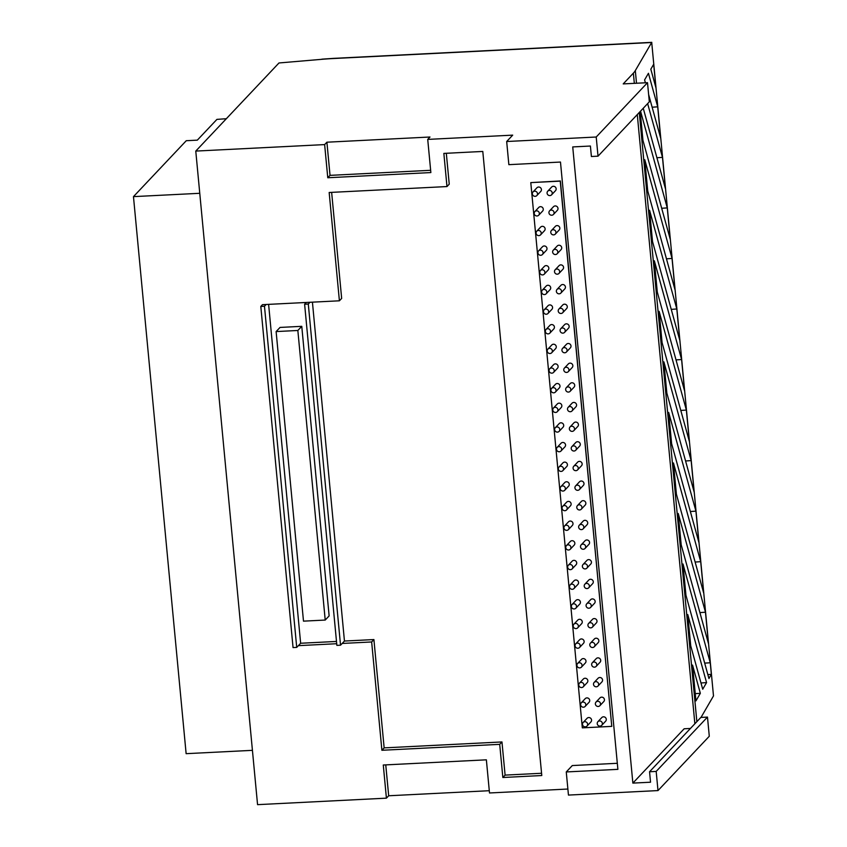 <?xml version="1.0" encoding="UTF-8"?>
<svg xmlns="http://www.w3.org/2000/svg" width="847" height="847" viewBox="0 0 847 847"><rect width="100%" height="100%" fill="white"/><g stroke="black" fill="none" stroke-linecap="round" stroke-linejoin="round"><path stroke-width="1.27" d="M549.407 190.437A2.647 2.53 -136.6 0 0 547.342 194.069A2.647 2.53 -136.6 0 0 551.577 194.831A2.647 2.53 -136.6 0 0 549.407 190.437M551.577 194.831L555.494 190.681A2.647 2.53 -136.6 0 0 553.324 186.287A2.647 2.53 -136.6 0 0 551.651 187.049L547.734 191.2M534.679 191.178A2.647 2.53 -136.6 0 0 532.615 194.81A2.647 2.53 -136.6 0 0 536.85 195.572A2.647 2.53 -136.6 0 0 534.679 191.178M536.85 195.572L540.767 191.422A2.647 2.53 -136.6 0 0 538.597 187.028A2.647 2.53 -136.6 0 0 536.924 187.79L533.007 191.941M551.27 210.088A2.647 2.53 -136.6 0 0 549.195 213.719A2.647 2.53 -136.6 0 0 553.43 214.471A2.647 2.53 -136.6 0 0 551.27 210.088M553.43 214.471L557.347 210.331A2.647 2.53 -136.6 0 0 555.177 205.937A2.647 2.53 -136.6 0 0 553.504 206.7L549.587 210.85M536.543 210.829A2.647 2.53 -136.6 0 0 534.468 214.46A2.647 2.53 -136.6 0 0 538.703 215.212A2.647 2.53 -136.6 0 0 536.543 210.829M538.703 215.212L542.62 211.072A2.647 2.53 -136.6 0 0 540.46 206.679A2.647 2.53 -136.6 0 0 538.777 207.441L534.859 211.591M553.123 229.728A2.647 2.53 -136.6 0 0 551.048 233.37A2.647 2.53 -136.6 0 0 555.283 234.121A2.647 2.53 -136.6 0 0 553.123 229.728M555.283 234.121L559.2 229.982A2.647 2.53 -136.6 0 0 557.04 225.588A2.647 2.53 -136.6 0 0 555.367 226.35L551.45 230.5M538.396 230.469A2.647 2.53 -136.6 0 0 536.331 234.111A2.647 2.53 -136.6 0 0 540.555 234.863A2.647 2.53 -136.6 0 0 538.396 230.469M540.555 234.863L544.473 230.723A2.647 2.53 -136.6 0 0 542.313 226.329A2.647 2.53 -136.6 0 0 540.64 227.091L536.723 231.242M554.976 249.378A2.647 2.53 -136.6 0 0 552.911 253.02A2.647 2.53 -136.6 0 0 557.146 253.772A2.647 2.53 -136.6 0 0 554.976 249.378M557.146 253.772L561.063 249.621A2.647 2.53 -136.6 0 0 558.893 245.228A2.647 2.53 -136.6 0 0 557.22 246.001L553.303 250.151M540.248 250.119A2.647 2.53 -136.6 0 0 538.184 253.761A2.647 2.53 -136.6 0 0 542.419 254.513A2.647 2.53 -136.6 0 0 540.248 250.119M542.419 254.513L546.336 250.363A2.647 2.53 -136.6 0 0 544.166 245.969A2.647 2.53 -136.6 0 0 542.493 246.742L538.576 250.892M556.839 269.028A2.647 2.53 -136.6 0 0 554.764 272.66A2.647 2.53 -136.6 0 0 558.999 273.422A2.647 2.53 -136.6 0 0 556.839 269.028M558.999 273.422L562.916 269.272A2.647 2.53 -136.6 0 0 560.756 264.878A2.647 2.53 -136.6 0 0 559.073 265.651L555.156 269.791M542.112 269.77A2.647 2.53 -136.6 0 0 540.037 273.401A2.647 2.53 -136.6 0 0 544.272 274.163A2.647 2.53 -136.6 0 0 542.112 269.77M544.272 274.163L548.189 270.013A2.647 2.53 -136.6 0 0 546.029 265.619A2.647 2.53 -136.6 0 0 544.346 266.392L540.428 270.532M558.692 288.679A2.647 2.53 -136.6 0 0 556.627 292.31A2.647 2.53 -136.6 0 0 560.862 293.073A2.647 2.53 -136.6 0 0 558.692 288.679M560.862 293.073L564.78 288.922A2.647 2.53 -136.6 0 0 562.609 284.528A2.647 2.53 -136.6 0 0 560.936 285.291L557.019 289.441M543.965 289.42A2.647 2.53 -136.6 0 0 541.9 293.051A2.647 2.53 -136.6 0 0 546.135 293.814A2.647 2.53 -136.6 0 0 543.965 289.42M546.135 293.814L550.052 289.663A2.647 2.53 -136.6 0 0 547.882 285.27A2.647 2.53 -136.6 0 0 546.209 286.032L542.292 290.182M560.555 308.329A2.647 2.53 -136.6 0 0 558.48 311.961A2.647 2.53 -136.6 0 0 562.715 312.723A2.647 2.53 -136.6 0 0 560.555 308.329M562.715 312.723L566.632 308.573A2.647 2.53 -136.6 0 0 564.473 304.179A2.647 2.53 -136.6 0 0 562.789 304.941L558.872 309.091M545.828 309.07A2.647 2.53 -136.6 0 0 543.753 312.702A2.647 2.53 -136.6 0 0 547.988 313.464A2.647 2.53 -136.6 0 0 545.828 309.07M547.988 313.464L551.905 309.314A2.647 2.53 -136.6 0 0 549.745 304.92A2.647 2.53 -136.6 0 0 548.062 305.682L544.145 309.833M562.408 327.98A2.647 2.53 -136.6 0 0 560.343 331.611A2.647 2.53 -136.6 0 0 564.578 332.373A2.647 2.53 -136.6 0 0 562.408 327.98M564.578 332.373L568.496 328.223A2.647 2.53 -136.6 0 0 566.325 323.829A2.647 2.53 -136.6 0 0 564.653 324.592L560.735 328.742M547.681 328.721A2.647 2.53 -136.6 0 0 545.616 332.352A2.647 2.53 -136.6 0 0 549.851 333.115A2.647 2.53 -136.6 0 0 547.681 328.721M549.851 333.115L553.769 328.964A2.647 2.53 -136.6 0 0 551.598 324.57A2.647 2.53 -136.6 0 0 549.925 325.333L546.008 329.483M564.271 347.619A2.647 2.53 -136.6 0 0 562.196 351.261A2.647 2.53 -136.6 0 0 566.431 352.013A2.647 2.53 -136.6 0 0 564.271 347.619M566.431 352.013L570.349 347.873A2.647 2.53 -136.6 0 0 568.178 343.48A2.647 2.53 -136.6 0 0 566.505 344.242L562.588 348.392M549.544 348.361A2.647 2.53 -136.6 0 0 547.469 352.003A2.647 2.53 -136.6 0 0 551.704 352.754A2.647 2.53 -136.6 0 0 549.544 348.361M551.704 352.754L555.621 348.615A2.647 2.53 -136.6 0 0 553.462 344.221A2.647 2.53 -136.6 0 0 551.778 344.983L547.861 349.133M566.124 367.27A2.647 2.53 -136.6 0 0 564.049 370.912A2.647 2.53 -136.6 0 0 568.284 371.664A2.647 2.53 -136.6 0 0 566.124 367.27M568.284 371.664L572.201 367.513A2.647 2.53 -136.6 0 0 570.042 363.13A2.647 2.53 -136.6 0 0 568.369 363.892L564.451 368.043M551.397 368.011A2.647 2.53 -136.6 0 0 549.332 371.653A2.647 2.53 -136.6 0 0 553.557 372.405A2.647 2.53 -136.6 0 0 551.397 368.011M553.557 372.405L557.474 368.254A2.647 2.53 -136.6 0 0 555.314 363.871A2.647 2.53 -136.6 0 0 553.642 364.634L549.724 368.784M567.977 386.92A2.647 2.53 -136.6 0 0 565.912 390.552A2.647 2.53 -136.6 0 0 570.147 391.314A2.647 2.53 -136.6 0 0 567.977 386.92M570.147 391.314L574.065 387.164A2.647 2.53 -136.6 0 0 571.894 382.77A2.647 2.53 -136.6 0 0 570.222 383.543L566.304 387.682M553.25 387.661A2.647 2.53 -136.6 0 0 551.185 391.293A2.647 2.53 -136.6 0 0 555.42 392.055A2.647 2.53 -136.6 0 0 553.25 387.661M555.42 392.055L559.338 387.905A2.647 2.53 -136.6 0 0 557.167 383.511A2.647 2.53 -136.6 0 0 555.494 384.284L551.577 388.424M569.84 406.571A2.647 2.53 -136.6 0 0 567.765 410.202A2.647 2.53 -136.6 0 0 572 410.964A2.647 2.53 -136.6 0 0 569.84 406.571M572 410.964L575.918 406.814A2.647 2.53 -136.6 0 0 573.758 402.42A2.647 2.53 -136.6 0 0 572.074 403.183L568.157 407.333M555.113 407.312A2.647 2.53 -136.6 0 0 553.038 410.943A2.647 2.53 -136.6 0 0 557.273 411.706A2.647 2.53 -136.6 0 0 555.113 407.312M557.273 411.706L561.19 407.555A2.647 2.53 -136.6 0 0 559.031 403.161A2.647 2.53 -136.6 0 0 557.347 403.924L553.43 408.074M571.693 426.221A2.647 2.53 -136.6 0 0 569.629 429.853A2.647 2.53 -136.6 0 0 573.864 430.615A2.647 2.53 -136.6 0 0 571.693 426.221M573.864 430.615L577.781 426.465A2.647 2.53 -136.6 0 0 575.611 422.071A2.647 2.53 -136.6 0 0 573.938 422.833L570.02 426.983M556.966 426.962A2.647 2.53 -136.6 0 0 554.901 430.594A2.647 2.53 -136.6 0 0 559.136 431.356A2.647 2.53 -136.6 0 0 556.966 426.962M559.136 431.356L563.054 427.206A2.647 2.53 -136.6 0 0 560.883 422.812A2.647 2.53 -136.6 0 0 559.211 423.574L555.293 427.724M573.557 445.871A2.647 2.53 -136.6 0 0 571.481 449.503A2.647 2.53 -136.6 0 0 575.716 450.265A2.647 2.53 -136.6 0 0 573.557 445.871M575.716 450.265L579.634 446.115A2.647 2.53 -136.6 0 0 577.474 441.721A2.647 2.53 -136.6 0 0 575.791 442.483L571.873 446.634M558.829 446.613A2.647 2.53 -136.6 0 0 556.754 450.244A2.647 2.53 -136.6 0 0 560.989 451.006A2.647 2.53 -136.6 0 0 558.829 446.613M560.989 451.006L564.907 446.856A2.647 2.53 -136.6 0 0 562.747 442.462A2.647 2.53 -136.6 0 0 561.063 443.225L557.146 447.375M575.409 465.522A2.647 2.53 -136.6 0 0 573.345 469.153A2.647 2.53 -136.6 0 0 577.58 469.905A2.647 2.53 -136.6 0 0 575.409 465.522M577.58 469.905L581.497 465.765A2.647 2.53 -136.6 0 0 579.327 461.371A2.647 2.53 -136.6 0 0 577.654 462.134L573.737 466.284M560.682 466.263A2.647 2.53 -136.6 0 0 558.618 469.894A2.647 2.53 -136.6 0 0 562.853 470.646A2.647 2.53 -136.6 0 0 560.682 466.263M562.853 470.646L566.77 466.506A2.647 2.53 -136.6 0 0 564.6 462.113A2.647 2.53 -136.6 0 0 562.927 462.875L559.009 467.025M577.273 485.162A2.647 2.53 -136.6 0 0 575.198 488.804A2.647 2.53 -136.6 0 0 579.433 489.555A2.647 2.53 -136.6 0 0 577.273 485.162M579.433 489.555L583.35 485.405A2.647 2.53 -136.6 0 0 581.18 481.022A2.647 2.53 -136.6 0 0 579.507 481.784L575.589 485.934M562.546 485.903A2.647 2.53 -136.6 0 0 560.47 489.545A2.647 2.53 -136.6 0 0 564.705 490.297A2.647 2.53 -136.6 0 0 562.546 485.903M564.705 490.297L568.623 486.146A2.647 2.53 -136.6 0 0 566.463 481.763A2.647 2.53 -136.6 0 0 564.78 482.525L560.862 486.676M579.126 504.812A2.647 2.53 -136.6 0 0 577.051 508.454A2.647 2.53 -136.6 0 0 581.286 509.206A2.647 2.53 -136.6 0 0 579.126 504.812M581.286 509.206L585.203 505.056A2.647 2.53 -136.6 0 0 583.043 500.662A2.647 2.53 -136.6 0 0 581.37 501.435L577.453 505.585M564.398 505.553A2.647 2.53 -136.6 0 0 562.334 509.195A2.647 2.53 -136.6 0 0 566.558 509.947A2.647 2.53 -136.6 0 0 564.398 505.553M566.558 509.947L570.476 505.797A2.647 2.53 -136.6 0 0 568.316 501.403A2.647 2.53 -136.6 0 0 566.643 502.176L562.726 506.326M580.978 524.462A2.647 2.53 -136.6 0 0 578.914 528.094A2.647 2.53 -136.6 0 0 583.149 528.856A2.647 2.53 -136.6 0 0 580.978 524.462M583.149 528.856L587.066 524.706A2.647 2.53 -136.6 0 0 584.896 520.312A2.647 2.53 -136.6 0 0 583.223 521.085L579.306 525.225M566.251 525.204A2.647 2.53 -136.6 0 0 564.187 528.835A2.647 2.53 -136.6 0 0 568.422 529.597A2.647 2.53 -136.6 0 0 566.251 525.204M568.422 529.597L572.339 525.447A2.647 2.53 -136.6 0 0 570.169 521.053A2.647 2.53 -136.6 0 0 568.496 521.826L564.578 525.966M582.842 544.113A2.647 2.53 -136.6 0 0 580.767 547.744A2.647 2.53 -136.6 0 0 585.002 548.507A2.647 2.53 -136.6 0 0 582.842 544.113M585.002 548.507L588.919 544.356A2.647 2.53 -136.6 0 0 586.759 539.963A2.647 2.53 -136.6 0 0 585.076 540.725L581.158 544.875M568.115 544.854A2.647 2.53 -136.6 0 0 566.04 548.485A2.647 2.53 -136.6 0 0 570.275 549.248A2.647 2.53 -136.6 0 0 568.115 544.854M570.275 549.248L574.192 545.097A2.647 2.53 -136.6 0 0 572.032 540.704A2.647 2.53 -136.6 0 0 570.349 541.466L566.431 545.616M584.695 563.763A2.647 2.53 -136.6 0 0 582.63 567.395A2.647 2.53 -136.6 0 0 586.865 568.157A2.647 2.53 -136.6 0 0 584.695 563.763M586.865 568.157L590.783 564.007A2.647 2.53 -136.6 0 0 588.612 559.613A2.647 2.53 -136.6 0 0 586.939 560.375L583.022 564.526M569.967 564.504A2.647 2.53 -136.6 0 0 567.903 568.136A2.647 2.53 -136.6 0 0 572.138 568.898A2.647 2.53 -136.6 0 0 569.967 564.504M572.138 568.898L576.055 564.748A2.647 2.53 -136.6 0 0 573.885 560.354A2.647 2.53 -136.6 0 0 572.212 561.116L568.295 565.267M586.558 583.414A2.647 2.53 -136.6 0 0 584.483 587.045A2.647 2.53 -136.6 0 0 588.718 587.807A2.647 2.53 -136.6 0 0 586.558 583.414M588.718 587.807L592.635 583.657A2.647 2.53 -136.6 0 0 590.475 579.263A2.647 2.53 -136.6 0 0 588.792 580.026L584.875 584.176M571.831 584.155A2.647 2.53 -136.6 0 0 569.756 587.786A2.647 2.53 -136.6 0 0 573.991 588.549A2.647 2.53 -136.6 0 0 571.831 584.155M573.991 588.549L577.908 584.398A2.647 2.53 -136.6 0 0 575.748 580.004A2.647 2.53 -136.6 0 0 574.065 580.767L570.147 584.917M588.411 603.053A2.647 2.53 -136.6 0 0 586.346 606.696A2.647 2.53 -136.6 0 0 590.581 607.447A2.647 2.53 -136.6 0 0 588.411 603.053M590.581 607.447L594.499 603.308A2.647 2.53 -136.6 0 0 592.328 598.914A2.647 2.53 -136.6 0 0 590.655 599.676L586.738 603.826M573.684 603.795A2.647 2.53 -136.6 0 0 571.619 607.437A2.647 2.53 -136.6 0 0 575.854 608.188A2.647 2.53 -136.6 0 0 573.684 603.795M575.854 608.188L579.772 604.049A2.647 2.53 -136.6 0 0 577.601 599.655A2.647 2.53 -136.6 0 0 575.928 600.417L572.011 604.567M590.274 622.704A2.647 2.53 -136.6 0 0 588.199 626.346A2.647 2.53 -136.6 0 0 592.434 627.098A2.647 2.53 -136.6 0 0 590.274 622.704M592.434 627.098L596.352 622.947A2.647 2.53 -136.6 0 0 594.181 618.564A2.647 2.53 -136.6 0 0 592.508 619.326L588.591 623.477M575.547 623.445A2.647 2.53 -136.6 0 0 573.472 627.087A2.647 2.53 -136.6 0 0 577.707 627.839A2.647 2.53 -136.6 0 0 575.547 623.445M577.707 627.839L581.624 623.688A2.647 2.53 -136.6 0 0 579.464 619.305A2.647 2.53 -136.6 0 0 577.781 620.068L573.864 624.218M592.127 642.354A2.647 2.53 -136.6 0 0 590.052 645.986A2.647 2.53 -136.6 0 0 594.287 646.748A2.647 2.53 -136.6 0 0 592.127 642.354M594.287 646.748L598.204 642.598A2.647 2.53 -136.6 0 0 596.044 638.204A2.647 2.53 -136.6 0 0 594.372 638.977L590.454 643.117M577.4 643.095A2.647 2.53 -136.6 0 0 575.335 646.727A2.647 2.53 -136.6 0 0 579.56 647.489A2.647 2.53 -136.6 0 0 577.4 643.095M579.56 647.489L583.477 643.339A2.647 2.53 -136.6 0 0 581.317 638.945A2.647 2.53 -136.6 0 0 579.644 639.718L575.727 643.858M593.98 662.005A2.647 2.53 -136.6 0 0 591.915 665.636A2.647 2.53 -136.6 0 0 596.15 666.398A2.647 2.53 -136.6 0 0 593.98 662.005M596.15 666.398L600.068 662.248A2.647 2.53 -136.6 0 0 597.897 657.854A2.647 2.53 -136.6 0 0 596.224 658.617L592.307 662.767M579.253 662.746A2.647 2.53 -136.6 0 0 577.188 666.377A2.647 2.53 -136.6 0 0 581.423 667.14A2.647 2.53 -136.6 0 0 579.253 662.746M581.423 667.14L585.341 662.989A2.647 2.53 -136.6 0 0 583.17 658.595A2.647 2.53 -136.6 0 0 581.497 659.358L577.58 663.508M595.843 681.655A2.647 2.53 -136.6 0 0 593.768 685.287A2.647 2.53 -136.6 0 0 598.003 686.049A2.647 2.53 -136.6 0 0 595.843 681.655M598.003 686.049L601.921 681.899A2.647 2.53 -136.6 0 0 599.761 677.505A2.647 2.53 -136.6 0 0 598.077 678.267L594.16 682.417M581.116 682.396A2.647 2.53 -136.6 0 0 579.041 686.028A2.647 2.53 -136.6 0 0 583.276 686.79A2.647 2.53 -136.6 0 0 581.116 682.396M583.276 686.79L587.193 682.64A2.647 2.53 -136.6 0 0 585.033 678.246A2.647 2.53 -136.6 0 0 583.35 679.008L579.433 683.158M597.696 701.305A2.647 2.53 -136.6 0 0 595.632 704.937A2.647 2.53 -136.6 0 0 599.867 705.699A2.647 2.53 -136.6 0 0 597.696 701.305M599.867 705.699L603.784 701.549A2.647 2.53 -136.6 0 0 601.614 697.155A2.647 2.53 -136.6 0 0 599.941 697.917L596.023 702.068M582.969 702.047A2.647 2.53 -136.6 0 0 580.904 705.678A2.647 2.53 -136.6 0 0 585.139 706.44A2.647 2.53 -136.6 0 0 582.969 702.047M585.139 706.44L589.057 702.29A2.647 2.53 -136.6 0 0 586.886 697.896A2.647 2.53 -136.6 0 0 585.213 698.659L581.296 702.809M599.56 720.956A2.647 2.53 -136.6 0 0 597.484 724.587A2.647 2.53 -136.6 0 0 601.719 725.339A2.647 2.53 -136.6 0 0 599.56 720.956M601.719 725.339L605.637 721.199A2.647 2.53 -136.6 0 0 603.477 716.806A2.647 2.53 -136.6 0 0 601.793 717.568L597.876 721.718M584.832 721.697A2.647 2.53 -136.6 0 0 582.757 725.328A2.647 2.53 -136.6 0 0 586.992 726.08A2.647 2.53 -136.6 0 0 584.832 721.697M586.992 726.08L590.91 721.94A2.647 2.53 -136.6 0 0 588.75 717.547A2.647 2.53 -136.6 0 0 587.066 718.309L583.149 722.459M706.567 682.608L702.714 689.225L690.729 645.816L687.775 614.562L706.567 682.608L700.988 682.978M705.477 612.222L708.431 643.476L681.179 544.748L678.225 513.483L705.477 612.222L699.908 612.593M695.927 511.143L698.881 542.398L671.618 443.669L668.664 412.404L695.927 511.143L690.358 511.514M684.545 390.785L657.293 292.046L654.339 260.791L681.591 359.53L684.545 390.785M649.554 210.247L652.518 241.511L679.77 340.25L676.817 308.986L649.554 210.247M661.687 208.277L667.267 207.907L670.221 239.172L642.958 140.433L640.226 111.476M667.267 207.907L640.544 111.137M656.912 157.743L662.481 157.373L647.648 103.62M662.481 157.373L665.435 188.627L643.254 108.268M652.137 107.209L657.706 106.828L648.442 73.287L644.599 79.904L645.393 82.794M657.706 106.828L660.66 138.093L648.622 94.472M701.02 717.42L713.492 695.927L651.714 42.414L635.314 70.597L636.51 83.239M653.683 64.266L655.885 87.559L650.814 69.2L653.683 64.266M672.042 258.451L674.995 289.706L647.733 190.977L644.779 159.712L672.042 258.451L666.462 258.822M659.114 311.325L662.068 342.59L689.331 441.329L686.366 410.064L659.114 311.325M694.106 491.863L666.843 393.124L663.889 361.87L691.152 460.599L694.106 491.863M700.702 561.677L703.656 592.942L676.404 494.203L673.45 462.949L700.702 561.677L695.133 562.048M710.262 662.756L711.353 674.36L708.939 678.521L685.954 595.282L683 564.017L710.262 662.756L704.683 663.127M700.342 693.312L695.938 700.893L692.55 665.096L700.342 693.312L695.249 693.651M373.908 639.559L371.653 641.962L381.891 750.273L384.146 747.88L373.908 639.559L344.454 641.041L312.427 302.167M340.536 645.192L308.297 304.041L304.613 304.232L336.862 645.382L340.536 645.192L342.199 643.445L371.653 641.962M296.725 647.404L264.476 306.243L260.802 306.434L293.051 647.584L296.725 647.404L298.388 645.647L336.704 643.72M331.643 192.364L341.659 298.409L339.403 300.801L262.454 304.676L260.802 306.434M339.403 300.801L329.165 192.491L446.983 186.562L443.849 153.402L482.79 151.444L541.784 775.534L502.843 777.504L499.709 744.344L381.891 750.273M611.778 726.377L560.386 180.962L530.783 182.613L582.323 727.859L611.778 726.377L560.238 181.131L530.783 182.613M427.724 139.406L429.98 137.013L326.9 142.201L330.034 175.361L327.768 177.754L430.858 172.566L427.724 139.406L512.7 135.139L506.675 141.513L508.856 164.657L560.481 162.052L617.887 769.351L566.262 771.945L572.297 765.561L617.315 763.295M327.768 177.754L324.634 144.593L195.773 151.084L257.562 804.65L386.412 798.16L383.278 765.01L486.369 759.823L489.502 792.972L567.882 789.033M329.134 615.907L301.765 326.328L280.039 327.429L276.122 331.569L303.491 621.147L325.216 620.057L329.134 615.907M298.388 645.647L300.643 643.254L336.492 641.444M300.643 643.254L268.615 304.369M651.639 42.509L333.432 58.528A67.929 13.34 -5.4 0 0 321.839 59.311L278.991 62.964L195.773 151.084M326.9 142.201L324.634 144.593M690.432 728.462L684.164 728.78L632.868 783.104L572.731 146.923L590.401 146.033L591.397 156.504L598.024 156.166L649.321 101.841L647.51 82.688L596.214 137.013L506.675 141.513M647.51 82.688L623.212 83.906L633.365 73.149A150.967 29.645 -5.4 0 0 635.314 70.597M656.181 771.416L707.478 717.091L709.288 736.255L657.992 790.579L656.181 771.416L649.554 771.755L650.538 782.215L632.868 783.104M566.262 771.945L568.453 795.079L657.992 790.579M386.412 798.16L388.678 795.767L489.291 790.706M252.427 750.336L186.128 753.671L133.466 196.631L186.276 140.708L197.319 140.147L216.927 119.385L226.35 118.707M278.991 62.964L321.839 59.311M707.478 717.091L700.85 717.43L649.554 771.755M598.024 156.166L596.214 137.013M133.466 196.631L199.765 193.296M388.678 795.767L385.756 764.883M330.034 175.361L430.647 170.3M541.572 773.269L505.098 775.111L502.843 777.504M505.098 775.111L501.964 741.951L499.709 744.344M501.964 741.951L384.146 747.88M446.316 153.286L449.238 184.17L446.983 186.562M325.216 620.057L297.848 330.478L301.765 326.328M297.848 330.478L276.122 331.569M264.476 306.243L266.138 304.497M344.454 641.041L342.199 643.445M308.297 304.041L309.949 302.284M304.613 304.232L306.265 302.474M713.492 695.927L651.714 42.414M671.248 309.356L676.817 308.986M676.022 359.901L681.591 359.53M680.797 410.435L686.366 410.064M685.572 460.98L691.152 460.599M707.848 674.593L711.353 674.36M639.273 112.482L696.859 721.655M694.868 723.772L637.283 114.589M634.329 83.345L633.365 73.149M321.892 59.163L333.75 58.358A7.549 1.62 87.1 0 0 333.432 58.528M333.75 58.358L651.788 42.35"/></g></svg>
